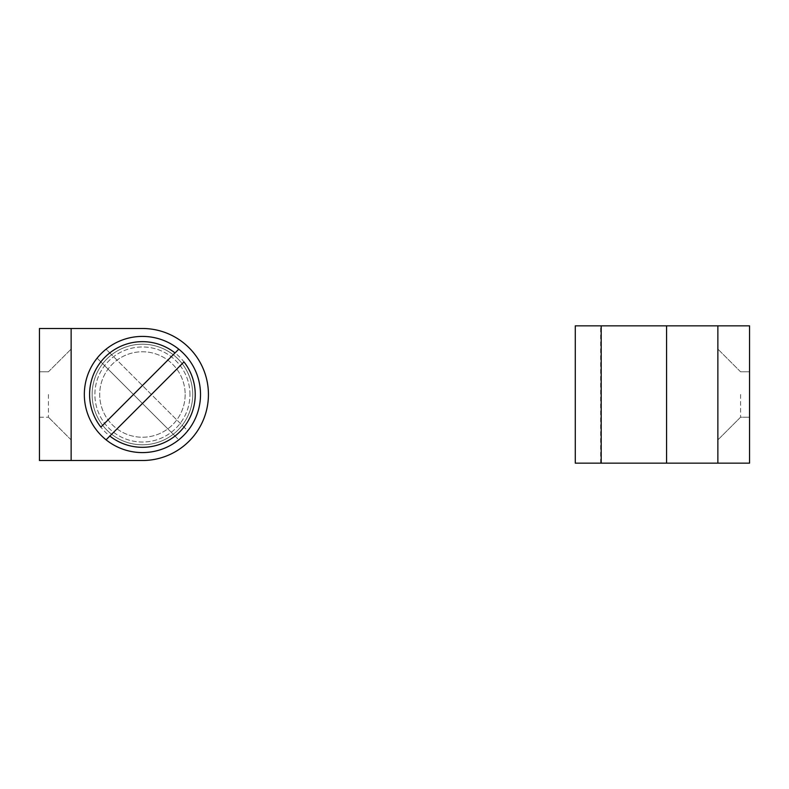 <?xml version="1.0" encoding="UTF-8"?>
<svg xmlns="http://www.w3.org/2000/svg" width="789" height="789" viewBox="0 0 789 789"><rect width="100%" height="100%" fill="white"/><g stroke="black" fill="none" stroke-linecap="round" stroke-linejoin="round"><path stroke-width="0.59" stroke-dasharray="3.94 2.96" d="M109.839 352.949L187.733 430.853A58.09 58.09 0 0 1 178.778 439.808L97.116 358.157A58.09 58.09 0 0 1 106.071 349.192L187.733 430.853A58.09 58.09 0 0 0 106.071 349.192L109.839 352.949A52.804 52.804 0 0 1 183.975 427.096M189.952 394.5A47.527 47.527 0 0 0 142.424 346.973A47.527 47.527 0 0 0 94.897 394.5A47.527 47.527 0 0 0 142.424 442.027A47.527 47.527 0 0 0 189.952 394.5A47.527 47.527 0 0 1 142.424 442.027A47.527 47.527 0 0 1 94.897 394.5A47.527 47.527 0 0 1 142.424 346.973A47.527 47.527 0 0 1 189.952 394.5M175.02 436.051L97.116 358.157A58.09 58.09 0 0 0 178.778 439.808L175.02 436.051A52.804 52.804 0 0 1 100.874 361.914M84.334 394.5A58.09 58.09 0 0 1 142.424 336.41A58.09 58.09 0 0 1 200.514 394.5A58.09 58.09 0 0 1 142.424 452.59A58.09 58.09 0 0 1 117.295 342.13A58.09 58.09 0 0 1 200.514 394.5A58.09 58.09 0 0 1 97.116 430.853A58.09 58.09 0 0 1 84.334 394.5A58.09 58.09 0 0 0 142.424 452.59A58.09 58.09 0 0 0 200.514 394.5A58.09 58.09 0 0 0 142.424 336.41A58.09 58.09 0 0 0 84.334 394.5A58.09 58.09 0 0 1 142.424 336.41A58.09 58.09 0 0 1 200.514 394.5A58.09 58.09 0 0 1 142.424 452.59A58.09 58.09 0 0 1 84.334 394.5A58.09 58.09 0 0 0 142.424 452.59A58.09 58.09 0 0 0 200.514 394.5A58.09 58.09 0 0 0 142.424 336.41A58.09 58.09 0 0 0 84.334 394.5A58.09 58.09 0 0 1 142.424 336.41A58.09 58.09 0 0 1 200.514 394.5A58.09 58.09 0 0 1 142.424 452.59A58.09 58.09 0 0 1 84.334 394.5M175.02 352.949L100.874 427.096M109.839 436.051L183.975 361.914M717.862 463.153L717.862 325.847L749.55 325.847L749.55 463.153L666.577 463.153L666.577 325.847L717.862 325.847L717.862 463.153L717.862 325.847M600.646 463.153L600.646 325.847L575.28 325.847L575.28 463.153L666.577 463.153M749.55 394.5L749.55 371.797L749.55 394.5M717.862 394.5L717.862 349.083L717.862 394.5M600.646 325.847L666.577 325.847M740.575 394.5L740.575 417.203L740.575 394.5M142.424 328.49A66.01 66.01 0 0 1 208.434 394.5A66.01 66.01 0 0 1 142.424 460.51A66.01 66.01 0 0 0 208.434 394.5A66.01 66.01 0 0 0 142.424 328.49A66.01 66.01 0 0 1 208.434 394.5A66.01 66.01 0 0 1 142.424 460.51L71.138 460.51L71.138 328.49L142.424 328.49M71.138 460.51L39.45 460.51L39.45 328.49L71.138 328.49L71.138 460.51L142.424 460.51L71.138 460.51L71.138 328.49M39.45 394.5L39.45 417.203L39.45 394.5M71.138 394.5L71.138 439.917L71.138 394.5M92.126 394.5A50.299 50.299 0 0 1 142.424 344.201A50.299 50.299 0 0 1 192.723 394.5A50.299 50.299 0 0 1 142.424 444.799A50.299 50.299 0 0 1 92.126 394.5A50.299 50.299 0 0 1 142.424 344.201A50.299 50.299 0 0 1 192.723 394.5A50.299 50.299 0 0 1 142.424 444.799A50.299 50.299 0 0 1 92.126 394.5A50.299 50.299 0 0 1 142.424 344.201A50.299 50.299 0 0 1 192.723 394.5A50.299 50.299 0 0 1 142.424 444.799A50.299 50.299 0 0 1 92.126 394.5A50.299 50.299 0 0 1 142.424 344.201A50.299 50.299 0 0 1 192.723 394.5A50.299 50.299 0 0 1 142.424 444.799A50.299 50.299 0 0 1 92.126 394.5A50.299 50.299 0 0 1 142.424 344.201A50.299 50.299 0 0 1 192.723 394.5A50.299 50.299 0 0 1 142.424 444.799A50.299 50.299 0 0 1 92.126 394.5A50.299 50.299 0 0 0 142.424 444.799A50.299 50.299 0 0 0 192.723 394.5A50.299 50.299 0 0 0 142.424 344.201A50.299 50.299 0 0 0 92.126 394.5A50.299 50.299 0 0 0 142.424 444.799A50.299 50.299 0 0 0 192.723 394.5A50.299 50.299 0 0 0 142.424 344.201A50.299 50.299 0 0 0 92.126 394.5M185.159 394.5A42.734 42.734 0 0 1 142.424 437.234A42.734 42.734 0 0 1 99.7 394.5A42.734 42.734 0 0 1 142.424 351.766A42.734 42.734 0 0 1 185.159 394.5A42.734 42.734 0 0 1 142.424 437.234A42.734 42.734 0 0 1 99.7 394.5A42.734 42.734 0 0 1 142.424 351.766A42.734 42.734 0 0 1 185.159 394.5M48.425 394.5L48.425 417.203L48.425 394.5M717.862 439.917L740.575 417.203L749.55 417.203L740.575 417.203L717.862 439.917M740.575 371.797L717.862 349.083L740.575 371.797L749.55 371.797L740.575 371.797M71.138 439.917L48.425 417.203L71.138 439.917M48.425 371.797L71.138 349.083L48.425 371.797L39.45 371.797L48.425 371.797M39.45 417.203L48.425 417.203L39.45 417.203"/><path stroke-width="1.18" d="M175.02 352.949L100.874 427.096A52.804 52.804 0 0 1 175.02 352.949L178.778 349.192L175.02 352.949M106.081 439.808L183.975 361.914A52.804 52.804 0 0 1 109.839 436.051L106.081 439.808M601.198 463.153L717.862 463.153L717.862 325.847L575.28 325.847L575.28 463.153L601.198 463.153L601.198 325.847M717.862 325.847L749.55 325.847L749.55 463.153L717.862 463.153M71.138 460.51L142.424 460.51A66.01 66.01 0 0 0 208.434 394.5A66.01 66.01 0 0 0 142.424 328.49L39.45 328.49L39.45 460.51L71.138 460.51L71.138 328.49M84.334 394.5A58.09 58.09 0 0 1 142.424 336.41A58.09 58.09 0 0 1 200.514 394.5A58.09 58.09 0 0 1 142.424 452.59A58.09 58.09 0 0 1 84.334 394.5M666.577 463.153L666.577 325.847"/></g></svg>
